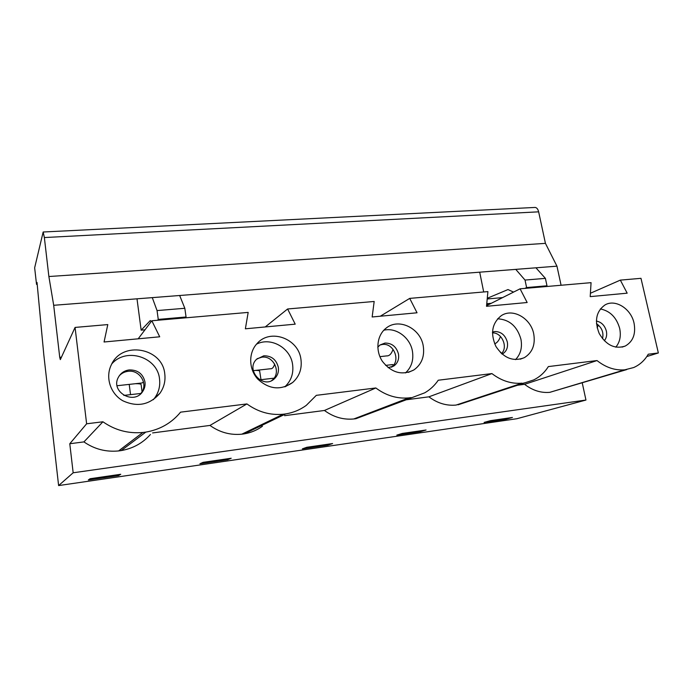 <?xml version="1.0" encoding="UTF-8"?>
<svg xmlns="http://www.w3.org/2000/svg" width="693" height="693" viewBox="0 0 693 693"><rect width="100%" height="100%" fill="white"/><g stroke="black" fill="none" stroke-linecap="round" stroke-linejoin="round"><path stroke-width="1.04" d="M142.065 391.77L141.112 384.563C140.87 383.931 138.972 383.645 135.421 383.705M143.503 382.034L142.039 382.969L117.082 385.732M259.684 371.205L259.667 371.119C259.459 370.625 258.091 370.391 255.561 370.409M274.697 364.102C273.622 367.429 272.219 368.979 270.495 368.754L253.283 370.66M391.043 364.761L393.728 364.83M393.044 349.307C391.51 353.837 389.397 356.037 386.703 355.899L379.903 356.652M500.467 352.572L501.879 353.118M500.45 336.469C499.081 340.376 497.15 342.836 494.655 343.841M598.38 325.052L597.141 327.832M590.41 293.26L620.339 280.119L627.174 293.174L590.211 296.63L591.06 282.657L520.079 288.816L527.156 302.512L486.512 306.306L487.898 291.606L409.71 298.388L417.039 312.786L372.15 316.978L374.177 301.472L287.612 308.983L295.209 324.159L245.374 328.803L248.172 312.404L151.828 320.764L159.711 336.798L104.063 341.995L107.796 324.584L75.069 327.425L60.334 359.615L59.737 357.328L61.46 357.164M59.737 357.328L53.69 305.292L556.955 266.173L545.434 243.364L538.643 211.833C537.985 209.182 536.85 207.718 535.23 207.432L534.606 207.467M53.69 305.292L48.874 276.516L545.434 243.364M620.339 280.119L640.982 278.326L658.35 352.962L648.267 354.21C644.698 360.395 639.812 364.847 633.619 367.567L624.757 369.828C615.133 370.616 605.881 367.533 597.002 360.559L548.345 366.588C544.637 372.505 539.76 376.949 533.697 379.929L458.004 404.825L524.246 382.908M517.662 385.23L524.584 384.32C532.57 390.454 540.973 393.122 549.8 392.333L626.715 369.586M406.583 399.74L428.898 396.829C437.396 403.205 446.448 405.951 456.046 405.076L456.046 405.093M284.589 415.679L324.445 410.473C333.524 417.117 343.304 419.949 353.776 418.97L355.916 418.702L424.705 392.836C430.145 389.7 434.658 385.499 438.245 380.232L491.917 373.579C501.455 380.873 511.503 384.069 522.089 383.168L456.046 405.076M244.179 433.87C250.909 432.727 256.99 430.18 262.439 426.238M152.599 432.926L209.962 425.433C219.69 432.371 230.301 435.291 241.788 434.19L244.127 433.887L285.733 413.912C293.347 412.647 300.208 409.797 306.323 405.327L316.32 395.339L375.831 387.967C386.105 395.608 397.089 398.917 408.775 397.903L411.157 397.609M121.223 450.58C132.952 448.501 142.689 443.139 150.424 434.494M48.874 276.516L44.361 237.552L43.165 231.999L34.65 267.793L36.53 284.39L37.024 282.458L43.806 354.807L58.61 485.576L73.163 472.782L69.785 443.745L83.931 441.9C94.404 449.151 105.96 452.165 118.607 450.935L121.197 450.597L145.816 432.103C159.277 429.781 170.4 423.683 179.175 413.799L180.552 412.162L246.916 403.932C258.039 411.963 270.097 415.402 283.082 414.241L285.733 413.912M73.163 472.782L585.957 400.043L582.259 382.96M486.573 305.665L520.079 288.816M118.616 450.952L142.862 432.484L145.816 432.103M138.184 338.808L151.828 320.764M241.788 434.208L283.082 414.258L241.788 434.19M265.228 326.957L287.612 308.983M353.776 418.988L408.783 397.921L353.776 418.97M380.301 316.216L409.71 298.388M492.454 332.891C501.827 332.319 508.367 347.219 501.481 353.551M428.898 396.829L491.917 373.579M324.445 410.473L375.831 387.967M377.789 347.202L379.972 345.01L384.987 343.061C391.969 343.078 396.474 346.743 398.484 354.054C399.211 359.173 397.687 363.141 393.893 365.956L388.141 367.671M379.963 345.019L382.363 344.464C393.884 342.645 401.169 361.287 391.207 367.221L391.19 367.229M383.827 330.214C396.093 327.139 410.213 337.586 412.43 351.204C413.799 360.074 411.486 367.316 405.474 372.947M423.25 345.963C424.774 356.384 421.639 364.388 413.842 369.967C402.139 375.745 391.675 372.895 382.449 361.425C375.138 350.545 376.897 335.204 386.079 328.17C398.648 317.567 420.564 328.239 423.25 345.963M209.962 425.433L246.916 403.932M263.808 355.795C271.517 355.769 276.351 359.615 278.326 367.325C278.924 371.898 277.616 375.71 274.402 378.759C263.236 389.639 245.123 369.897 256.566 359.269L263.808 355.795M257.164 358.697L261.841 357.19C273.622 355.362 281.583 372.574 272.366 379.998L271.656 380.578M256.514 344.161C270.79 336.668 290.428 347.817 292.576 364.371C293.771 373.38 291.173 380.873 284.788 386.859M300.927 359.191C302.183 368.624 299.419 376.403 292.637 382.519C280.83 390.583 269.248 389.483 257.9 379.236C248.631 369.239 248.311 352.85 257.042 343.572C270.218 328.135 298.44 338.47 300.927 359.191M83.931 441.9L102.928 421.777C115.029 430.232 128.344 433.792 142.853 432.467L118.607 450.935M69.785 443.745L86.625 423.795L102.928 421.777M129.296 369.923C137.846 369.854 143.079 373.899 144.984 382.051C145.383 385.369 144.672 388.435 142.853 391.25C134.173 405.726 109.806 391.666 118.503 377.07C120.894 372.938 124.489 370.556 129.296 369.923M119.335 375.719C121.717 373.189 124.662 371.708 128.162 371.301C139.423 369.638 148.207 383.446 141.623 392.481L140.48 393.962M111.824 363.86C126.403 346.95 157.597 357.181 159.529 378.993C160.369 385.897 158.775 392.203 154.747 397.921L153.326 399.705M164.769 373.908C165.636 380.985 164.016 387.456 159.892 393.312C149.705 404.963 137.335 407.441 122.774 400.745C110.352 393.667 105.154 377.33 111.287 364.908C121.925 340.393 162.586 347.756 164.769 373.908M86.625 423.795L75.069 327.425M561.087 285.256L556.955 266.173M646.82 356.54L658.35 352.962M58.61 485.576L516.891 418.719L585.957 400.043M502.607 297.6L487.205 298.986M483.688 291.97L479.703 272.176L515.783 269.386L525.025 280.059L526.602 287.56L524.93 288.392M157.58 320.27L158.255 319.404L157.051 310.585L152.287 297.644L136.997 298.813L141.155 330.154L144.993 329.807M505.933 419.256L512.43 417.472L490.401 420.668L484.104 422.427L505.933 419.256L505.769 418.433M498.934 270.686L515.783 269.386M535.958 267.819L545.4 278.369L525.025 280.059M545.4 278.369L546.994 285.793L526.602 287.56M546.994 285.793L545.27 286.633M513.556 292.099L507.986 289.561L487.274 298.276M486.737 303.958L487.361 303.647L487.655 305.119M491.311 303.283L487.361 303.647M152.287 297.644L162.56 296.829M141.155 330.154L150.303 320.547L151.169 321.639M185.3 317.862L186.062 316.996L184.823 308.281L179.669 295.513M158.255 319.404L186.062 316.996M157.051 310.585L184.823 308.281M36.53 284.39L37.205 284.347M524.584 384.32L597.002 360.559M634.052 323.181C635.975 333.974 633.03 341.606 625.225 346.058C614.864 349.402 606.193 345.218 599.211 333.506C594.256 320.798 596.197 311.27 605.032 304.92C615.384 298.752 631.141 308.766 634.052 323.181M533.749 334.017C535.49 344.785 532.363 352.659 524.376 357.64C513.288 361.963 503.802 358.229 495.919 346.457C490.176 333.454 491.961 323.198 501.264 315.679C512.716 307.805 530.925 318.226 533.749 334.017M118.564 475.589L120.738 474.281L90.09 478.724L88.323 479.98L118.564 475.589L118.442 474.61M227.642 459.728L231.202 458.255L203.127 462.326L199.913 463.756L227.642 459.728L227.503 458.792M327.902 445.14L332.614 443.546L306.808 447.288L302.382 448.856L327.902 445.14L327.754 444.256M420.374 431.696L426.065 429.998L402.252 433.446L396.812 435.126L420.374 431.696L420.218 430.847M549.8 392.351L624.765 369.845M549.8 392.333L624.757 369.828M596.352 321.058C601.403 322.037 604.738 325.389 606.366 331.098C607.137 334.97 606.453 338.193 604.305 340.757M600.337 308.939C610.074 310.914 616.519 317.411 619.681 328.439C621.197 335.914 619.906 342.16 615.8 347.176M596.448 323.683C601.845 327.442 603.872 332.458 602.52 338.747M492.472 332.068L494.724 331.531C501.082 331.575 505.284 335.074 507.328 342.039C508.16 347.366 506.609 351.29 502.668 353.82L502.104 354.106M497.6 318.789C509.459 319.525 517.247 326.36 520.945 339.284C522.427 347.539 520.616 354.322 515.497 359.632M129.219 384.39L130.535 394.638M44.361 237.552L538.643 211.833M141.051 393.433L123.83 395.408M260.992 379.677L259.667 371.119M274.021 378.179L259.667 379.833M392.61 364.579L385.629 365.384M393.893 365.956L391.207 367.221M413.842 369.967L408.359 372.384M274.402 378.759L272.366 379.998M292.637 382.519L285.239 386.703M142.853 391.25L141.623 392.481M159.892 393.312L154.747 397.921M535.23 207.432L43.165 231.999M625.225 346.058L622.097 347.106M502.668 353.82L502.053 354.062M524.376 357.64L520.296 359.173"/></g></svg>
